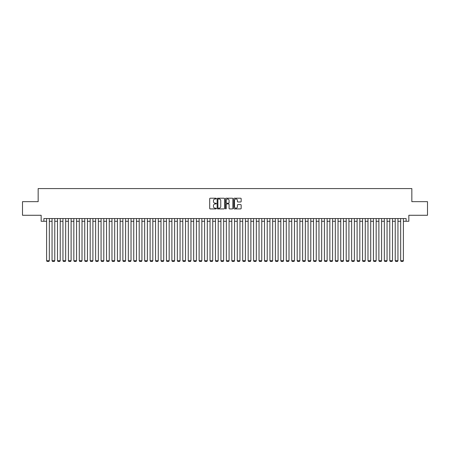 <?xml version="1.0" encoding="UTF-8"?>
<svg xmlns="http://www.w3.org/2000/svg" width="450" height="450" viewBox="0 0 450 450"><rect width="100%" height="100%" fill="white"/><g stroke="black" fill="none" stroke-linecap="round" stroke-linejoin="round"><path stroke-width="0.67" d="M216.287 198.591A0.377 0.377 0 0 0 215.91 198.219L210.229 198.219A0.534 0.534 0 0 0 209.694 198.754L209.694 208.378A0.534 0.534 0 0 0 210.229 208.912L215.91 208.912A0.377 0.377 0 0 0 216.287 208.536A0.377 0.377 0 0 0 215.91 208.164L215.173 208.164A1.71 1.71 0 0 1 213.463 206.454L213.463 205.65A1.71 1.71 0 0 1 215.173 203.94L215.91 203.94A0.377 0.377 0 0 0 216.287 203.563A0.377 0.377 0 0 0 215.91 203.192L215.173 203.192A1.71 1.71 0 0 1 213.463 201.482L213.463 200.678A1.71 1.71 0 0 1 215.173 198.968L215.91 198.968A0.377 0.377 0 0 0 216.287 198.591M240.626 201.988A0.534 0.534 0 0 0 241.161 201.454L241.161 198.754A0.534 0.534 0 0 0 240.626 198.219L234.315 198.219A0.534 0.534 0 0 0 233.781 198.754L233.781 208.378A0.534 0.534 0 0 0 234.315 208.912L240.626 208.912A0.534 0.534 0 0 0 241.161 208.378L241.161 205.116A0.534 0.534 0 0 0 240.626 204.581L237.926 204.581A0.534 0.534 0 0 0 237.392 205.116L237.392 206.736A1.429 1.429 0 0 1 235.963 208.164A1.429 1.429 0 0 1 234.529 206.736L234.529 200.396A1.429 1.429 0 0 1 235.963 198.968A1.429 1.429 0 0 1 237.392 200.396L237.392 201.454A0.534 0.534 0 0 0 237.926 201.988L240.626 201.988M43.881 221.271L43.881 218.542L406.119 218.542L406.119 221.271L408.842 221.271L408.842 215.274L427.5 215.274L427.5 201.656L411.84 201.656L411.84 188.584L38.16 188.584L38.16 201.656L22.5 201.656L22.5 215.274L41.158 215.274L41.158 221.271L46.603 221.271M224.533 198.754A0.534 0.534 0 0 0 223.999 198.219L217.688 198.219A0.534 0.534 0 0 0 217.153 198.754L217.153 208.378A0.534 0.534 0 0 0 217.688 208.912L223.999 208.912A0.534 0.534 0 0 0 224.533 208.378L224.533 198.754M226.001 198.219L232.312 198.219A0.534 0.534 0 0 1 232.847 198.754L232.847 208.378A0.534 0.534 0 0 1 232.312 208.912L229.612 208.912A0.534 0.534 0 0 1 229.078 208.378L229.078 204.474A0.534 0.534 0 0 0 228.544 203.94L226.749 203.94A0.534 0.534 0 0 0 226.215 204.474L226.215 208.536A0.377 0.377 0 0 1 225.844 208.912A0.377 0.377 0 0 1 225.467 208.536L225.467 198.754A0.534 0.534 0 0 1 226.001 198.219M49.326 221.271L52.054 221.271M54.776 221.271L57.499 221.271M60.221 221.271L62.944 221.271M65.672 221.271L68.394 221.271M71.117 221.271L73.839 221.271M76.562 221.271L79.284 221.271M82.013 221.271L84.735 221.271M87.457 221.271L90.18 221.271M92.903 221.271L95.631 221.271M98.353 221.271L101.076 221.271M103.798 221.271L106.521 221.271M109.249 221.271L111.971 221.271M114.694 221.271L117.416 221.271M120.139 221.271L122.867 221.271M125.589 221.271L128.312 221.271M131.034 221.271L133.757 221.271M136.485 221.271L139.207 221.271M141.93 221.271L144.653 221.271M147.375 221.271L150.103 221.271M152.826 221.271L155.548 221.271M158.271 221.271L160.993 221.271M163.721 221.271L166.444 221.271M169.166 221.271L171.889 221.271M174.611 221.271L177.339 221.271M180.062 221.271L182.784 221.271M185.507 221.271L188.229 221.271M190.958 221.271L193.68 221.271M196.403 221.271L199.125 221.271M201.847 221.271L204.576 221.271M207.298 221.271L210.021 221.271M212.743 221.271L215.466 221.271M218.194 221.271L220.916 221.271M223.639 221.271L226.361 221.271M229.084 221.271L231.806 221.271M234.534 221.271L237.257 221.271M239.979 221.271L242.702 221.271M245.424 221.271L248.153 221.271M250.875 221.271L253.597 221.271M256.32 221.271L259.043 221.271M261.771 221.271L264.493 221.271M267.216 221.271L269.938 221.271M272.661 221.271L275.389 221.271M278.111 221.271L280.834 221.271M283.556 221.271L286.279 221.271M289.007 221.271L291.729 221.271M294.452 221.271L297.174 221.271M299.897 221.271L302.625 221.271M305.348 221.271L308.07 221.271M310.793 221.271L313.515 221.271M316.243 221.271L318.966 221.271M321.688 221.271L324.411 221.271M327.133 221.271L329.861 221.271M332.584 221.271L335.306 221.271M338.029 221.271L340.751 221.271M343.479 221.271L346.202 221.271M348.924 221.271L351.647 221.271M354.369 221.271L357.098 221.271M359.82 221.271L362.543 221.271M365.265 221.271L367.988 221.271M370.716 221.271L373.438 221.271M376.161 221.271L378.883 221.271M381.606 221.271L384.328 221.271M387.056 221.271L389.779 221.271M392.501 221.271L395.224 221.271M397.946 221.271L400.674 221.271M403.397 221.271L406.119 221.271M218.278 198.968A0.377 0.377 0 0 0 217.901 199.339L217.901 207.787A0.377 0.377 0 0 0 218.278 208.164L219.054 208.164A1.71 1.71 0 0 0 220.764 206.454L220.764 200.678A1.71 1.71 0 0 0 219.054 198.968L218.278 198.968M229.078 200.424A1.429 1.429 0 0 0 227.649 198.996A1.429 1.429 0 0 0 226.215 200.424L226.215 202.657A0.534 0.534 0 0 0 226.749 203.192L228.544 203.192A0.534 0.534 0 0 0 229.078 202.657L229.078 200.424M49.326 218.542L49.326 260.707L46.603 260.707L46.603 218.542M49.326 260.707L48.921 261.416L47.014 261.416L46.603 260.707M54.776 218.542L54.776 260.707L52.054 260.707L52.054 218.542M54.776 260.707L54.366 261.416L52.459 261.416L52.054 260.707M60.221 218.542L60.221 260.707L57.499 260.707L57.499 218.542M60.221 260.707L59.811 261.416L57.909 261.416L57.499 260.707M65.672 218.542L65.672 260.707L62.944 260.707L62.944 218.542M65.672 260.707L65.261 261.416L63.354 261.416L62.944 260.707M71.117 218.542L71.117 260.707L68.394 260.707L68.394 218.542M71.117 260.707L70.706 261.416L68.799 261.416L68.394 260.707M76.562 218.542L76.562 260.707L73.839 260.707L73.839 218.542M76.562 260.707L76.157 261.416L74.25 261.416L73.839 260.707M82.013 218.542L82.013 260.707L79.284 260.707L79.284 218.542M82.013 260.707L81.602 261.416L79.695 261.416L79.284 260.707M87.457 218.542L87.457 260.707L84.735 260.707L84.735 218.542M87.457 260.707L87.047 261.416L85.146 261.416L84.735 260.707M92.903 218.542L92.903 260.707L90.18 260.707L90.18 218.542M92.903 260.707L92.498 261.416L90.591 261.416L90.18 260.707M98.353 218.542L98.353 260.707L95.631 260.707L95.631 218.542M98.353 260.707L97.942 261.416L96.036 261.416L95.631 260.707M103.798 218.542L103.798 260.707L101.076 260.707L101.076 218.542M103.798 260.707L103.393 261.416L101.486 261.416L101.076 260.707M109.249 218.542L109.249 260.707L106.521 260.707L106.521 218.542M109.249 260.707L108.838 261.416L106.931 261.416L106.521 260.707M114.694 218.542L114.694 260.707L111.971 260.707L111.971 218.542M114.694 260.707L114.283 261.416L112.376 261.416L111.971 260.707M120.139 218.542L120.139 260.707L117.416 260.707L117.416 218.542M120.139 260.707L119.734 261.416L117.827 261.416L117.416 260.707M125.589 218.542L125.589 260.707L122.867 260.707L122.867 218.542M125.589 260.707L125.179 261.416L123.272 261.416L122.867 260.707M131.034 218.542L131.034 260.707L128.312 260.707L128.312 218.542M131.034 260.707L130.629 261.416L128.722 261.416L128.312 260.707M136.485 218.542L136.485 260.707L133.757 260.707L133.757 218.542M136.485 260.707L136.074 261.416L134.168 261.416L133.757 260.707M141.93 218.542L141.93 260.707L139.207 260.707L139.207 218.542M141.93 260.707L141.519 261.416L139.612 261.416L139.207 260.707M147.375 218.542L147.375 260.707L144.653 260.707L144.653 218.542M147.375 260.707L146.97 261.416L145.063 261.416L144.653 260.707M152.826 218.542L152.826 260.707L150.103 260.707L150.103 218.542M152.826 260.707L152.415 261.416L150.508 261.416L150.103 260.707M158.271 218.542L158.271 260.707L155.548 260.707L155.548 218.542M158.271 260.707L157.866 261.416L155.959 261.416L155.548 260.707M163.721 218.542L163.721 260.707L160.993 260.707L160.993 218.542M163.721 260.707L163.311 261.416L161.404 261.416L160.993 260.707M169.166 218.542L169.166 260.707L166.444 260.707L166.444 218.542M169.166 260.707L168.756 261.416L166.849 261.416L166.444 260.707M174.611 218.542L174.611 260.707L171.889 260.707L171.889 218.542M174.611 260.707L174.206 261.416L172.299 261.416L171.889 260.707M180.062 218.542L180.062 260.707L177.339 260.707L177.339 218.542M180.062 260.707L179.651 261.416L177.744 261.416L177.339 260.707M185.507 218.542L185.507 260.707L182.784 260.707L182.784 218.542M185.507 260.707L185.102 261.416L183.195 261.416L182.784 260.707M190.958 218.542L190.958 260.707L188.229 260.707L188.229 218.542M190.958 260.707L190.547 261.416L188.64 261.416L188.229 260.707M196.403 218.542L196.403 260.707L193.68 260.707L193.68 218.542M196.403 260.707L195.992 261.416L194.085 261.416L193.68 260.707M201.847 218.542L201.847 260.707L199.125 260.707L199.125 218.542M201.847 260.707L201.442 261.416L199.536 261.416L199.125 260.707M207.298 218.542L207.298 260.707L204.576 260.707L204.576 218.542M207.298 260.707L206.888 261.416L204.981 261.416L204.576 260.707M212.743 218.542L212.743 260.707L210.021 260.707L210.021 218.542M212.743 260.707L212.333 261.416L210.431 261.416L210.021 260.707M218.194 218.542L218.194 260.707L215.466 260.707L215.466 218.542M218.194 260.707L217.783 261.416L215.876 261.416L215.466 260.707M223.639 218.542L223.639 260.707L220.916 260.707L220.916 218.542M223.639 260.707L223.228 261.416L221.321 261.416L220.916 260.707M229.084 218.542L229.084 260.707L226.361 260.707L226.361 218.542M229.084 260.707L228.679 261.416L226.772 261.416L226.361 260.707M234.534 218.542L234.534 260.707L231.806 260.707L231.806 218.542M234.534 260.707L234.124 261.416L232.217 261.416L231.806 260.707M239.979 218.542L239.979 260.707L237.257 260.707L237.257 218.542M239.979 260.707L239.569 261.416L237.667 261.416L237.257 260.707M245.424 218.542L245.424 260.707L242.702 260.707L242.702 218.542M245.424 260.707L245.019 261.416L243.112 261.416L242.702 260.707M250.875 218.542L250.875 260.707L248.153 260.707L248.153 218.542M250.875 260.707L250.464 261.416L248.558 261.416L248.153 260.707M256.32 218.542L256.32 260.707L253.597 260.707L253.597 218.542M256.32 260.707L255.915 261.416L254.008 261.416L253.597 260.707M261.771 218.542L261.771 260.707L259.043 260.707L259.043 218.542M261.771 260.707L261.36 261.416L259.453 261.416L259.043 260.707M267.216 218.542L267.216 260.707L264.493 260.707L264.493 218.542M267.216 260.707L266.805 261.416L264.898 261.416L264.493 260.707M272.661 218.542L272.661 260.707L269.938 260.707L269.938 218.542M272.661 260.707L272.256 261.416L270.349 261.416L269.938 260.707M278.111 218.542L278.111 260.707L275.389 260.707L275.389 218.542M278.111 260.707L277.701 261.416L275.794 261.416L275.389 260.707M283.556 218.542L283.556 260.707L280.834 260.707L280.834 218.542M283.556 260.707L283.151 261.416L281.244 261.416L280.834 260.707M289.007 218.542L289.007 260.707L286.279 260.707L286.279 218.542M289.007 260.707L288.596 261.416L286.689 261.416L286.279 260.707M294.452 218.542L294.452 260.707L291.729 260.707L291.729 218.542M294.452 260.707L294.041 261.416L292.134 261.416L291.729 260.707M299.897 218.542L299.897 260.707L297.174 260.707L297.174 218.542M299.897 260.707L299.492 261.416L297.585 261.416L297.174 260.707M305.348 218.542L305.348 260.707L302.625 260.707L302.625 218.542M305.348 260.707L304.937 261.416L303.03 261.416L302.625 260.707M310.793 218.542L310.793 260.707L308.07 260.707L308.07 218.542M310.793 260.707L310.387 261.416L308.481 261.416L308.07 260.707M316.243 218.542L316.243 260.707L313.515 260.707L313.515 218.542M316.243 260.707L315.832 261.416L313.926 261.416L313.515 260.707M321.688 218.542L321.688 260.707L318.966 260.707L318.966 218.542M321.688 260.707L321.277 261.416L319.371 261.416L318.966 260.707M327.133 218.542L327.133 260.707L324.411 260.707L324.411 218.542M327.133 260.707L326.728 261.416L324.821 261.416L324.411 260.707M332.584 218.542L332.584 260.707L329.861 260.707L329.861 218.542M332.584 260.707L332.173 261.416L330.266 261.416L329.861 260.707M338.029 218.542L338.029 260.707L335.306 260.707L335.306 218.542M338.029 260.707L337.624 261.416L335.717 261.416L335.306 260.707M343.479 218.542L343.479 260.707L340.751 260.707L340.751 218.542M343.479 260.707L343.069 261.416L341.162 261.416L340.751 260.707M348.924 218.542L348.924 260.707L346.202 260.707L346.202 218.542M348.924 260.707L348.514 261.416L346.607 261.416L346.202 260.707M354.369 218.542L354.369 260.707L351.647 260.707L351.647 218.542M354.369 260.707L353.964 261.416L352.058 261.416L351.647 260.707M359.82 218.542L359.82 260.707L357.098 260.707L357.098 218.542M359.82 260.707L359.409 261.416L357.502 261.416L357.098 260.707M365.265 218.542L365.265 260.707L362.543 260.707L362.543 218.542M365.265 260.707L364.854 261.416L362.953 261.416L362.543 260.707M370.716 218.542L370.716 260.707L367.988 260.707L367.988 218.542M370.716 260.707L370.305 261.416L368.398 261.416L367.988 260.707M376.161 218.542L376.161 260.707L373.438 260.707L373.438 218.542M376.161 260.707L375.75 261.416L373.843 261.416L373.438 260.707M381.606 218.542L381.606 260.707L378.883 260.707L378.883 218.542M381.606 260.707L381.201 261.416L379.294 261.416L378.883 260.707M387.056 218.542L387.056 260.707L384.328 260.707L384.328 218.542M387.056 260.707L386.646 261.416L384.739 261.416L384.328 260.707M392.501 218.542L392.501 260.707L389.779 260.707L389.779 218.542M392.501 260.707L392.091 261.416L390.189 261.416L389.779 260.707M397.946 218.542L397.946 260.707L395.224 260.707L395.224 218.542M397.946 260.707L397.541 261.416L395.634 261.416L395.224 260.707M403.397 218.542L403.397 260.707L400.674 260.707L400.674 218.542M403.397 260.707L402.986 261.416L401.079 261.416L400.674 260.707"/></g></svg>
